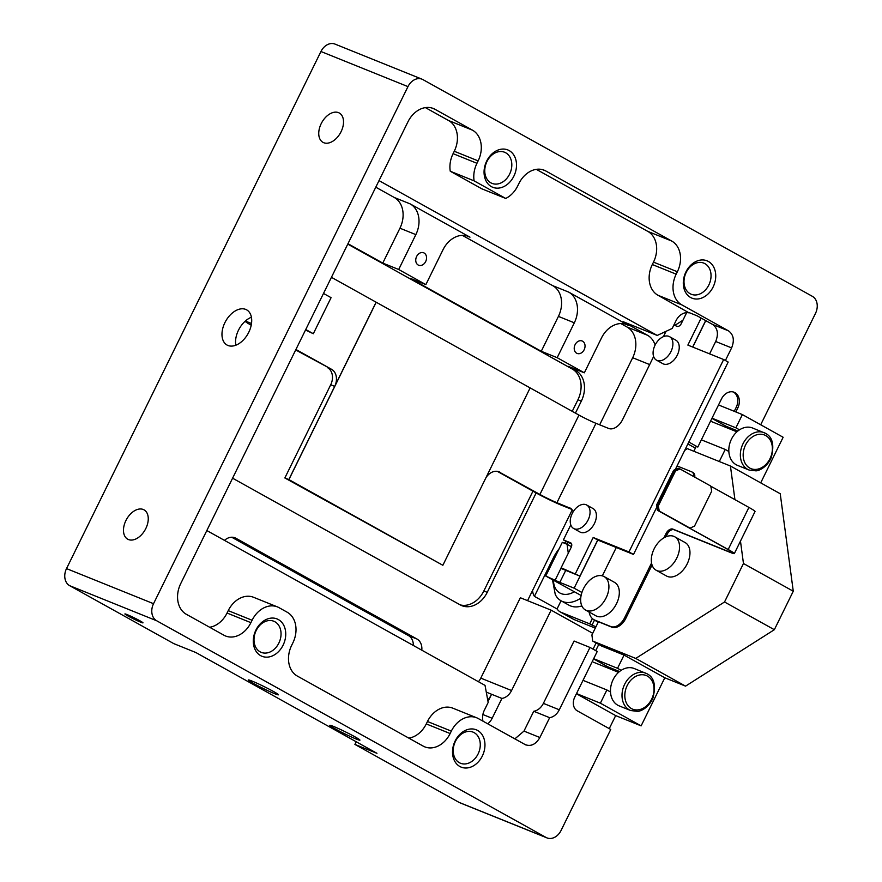 <?xml version="1.0" encoding="UTF-8"?>
<svg xmlns="http://www.w3.org/2000/svg" width="882" height="882" viewBox="0 0 882 882"><rect width="100%" height="100%" fill="white"/><g stroke="black" fill="none" stroke-linecap="round" stroke-linejoin="round"><path stroke-width="1.32" d="M609.253 728.642L615.669 715.6L576.42 693.759M760.692 424.76L815.486 313.397A13.428 10.33 112 0 0 812.355 296.33L422.952 79.623A13.428 10.33 112 0 0 422.048 79.193A13.428 10.33 112 0 0 407.969 86.612L153.534 603.696A13.428 10.33 112 0 0 156.676 620.763L546.079 837.47A13.428 10.33 112 0 0 546.972 837.9A13.428 10.33 112 0 0 561.051 830.491L610.752 729.469L577.247 710.826A10.738 8.269 -68 0 1 574.733 697.177L597.224 651.478L589.981 647.443L574.072 641.027L543.389 703.373L559.298 709.789L589.981 647.443M596.122 642.967L593.068 649.163M487.757 700.187A24.167 18.599 112 0 0 491.583 694.266L501.924 698.434L492.156 718.279L482.873 714.53M486.28 692.127L491.583 694.266L488.011 701.532M533.742 711.267L549.651 717.683L539.883 737.517L523.974 731.101L533.742 711.267A13.428 10.33 112 0 0 543.389 703.373M735.853 411.949L737.782 408.013A12.083 9.294 112 0 0 734.155 392.27A12.083 9.294 112 0 0 721.487 398.94L697.816 447.042L688.82 442.036M559.298 709.789A13.428 10.33 -68 0 1 549.651 717.683M408.851 738.124A24.167 18.599 112 0 0 426.282 723.913L450.14 733.537L451.319 731.123A24.167 18.599 112 0 1 476.666 717.783A24.167 18.599 112 0 1 478.276 718.554L525.804 744.937M524.911 744.507C530.766 746.845 535.749 744.518 539.883 737.517M450.14 733.537A24.167 18.599 -68 0 1 424.804 746.878A24.167 18.599 -68 0 1 423.184 746.106L297.311 676.053A24.167 18.599 -68 0 1 291.666 645.337L292.846 642.934A24.167 18.599 112 0 0 287.19 612.218L279.043 607.676A24.167 18.599 112 0 0 277.433 606.904A24.167 18.599 112 0 0 252.098 620.255L250.907 622.659A24.167 18.599 -68 0 1 225.572 635.999A24.167 18.599 -68 0 1 223.962 635.227L186.378 614.313A24.167 18.599 -68 0 1 180.722 583.597L407.947 121.826A24.167 18.599 -68 0 1 433.294 108.486A24.167 18.599 -68 0 1 434.903 109.247L472.476 130.161A24.167 18.599 -68 0 1 478.132 160.888L476.953 163.291A24.167 18.599 112 0 0 474.119 180.865L505.728 198.45A24.167 18.599 112 0 0 517.701 185.97L518.881 183.566A24.167 18.599 -68 0 1 544.227 170.215A24.167 18.599 -68 0 1 545.837 170.987L671.709 241.04A24.167 18.599 -68 0 1 677.365 271.755L676.174 274.159A24.167 18.599 112 0 0 681.83 304.874L657.961 295.261L689.085 312.889A13.428 10.33 112 0 0 676.042 320.64L672.194 328.457L657.222 335.436L623.023 321.643L647.476 335.248A24.167 18.599 112 0 1 655.117 345.027M725.401 360.495L731.608 347.894C734.651 340.298 733.604 334.609 728.466 330.838L681.83 304.874M713.097 287.047A20.143 15.501 112 0 0 700.407 260.091A20.143 15.501 112 0 0 685.038 291.336A20.143 15.501 112 0 0 713.097 287.047M513.864 176.18A20.143 15.501 112 0 0 501.174 149.212A20.143 15.501 112 0 0 485.806 180.457A20.143 15.501 112 0 0 513.864 176.18M482.322 756.039A20.143 15.501 -68 0 1 454.263 760.317A20.143 15.501 -68 0 1 469.632 729.083A20.143 15.501 -68 0 1 482.322 756.039M283.1 645.161A20.143 15.501 -68 0 1 255.03 649.45A20.143 15.501 -68 0 1 270.41 618.205A20.143 15.501 -68 0 1 283.1 645.161M523.974 731.101L514.834 738.896M478.43 681.698A13.428 10.33 112 0 0 480.789 678.126L520.336 597.742L551.129 610.157L592.715 633.309M474.119 180.865L450.261 171.24A24.167 18.599 -68 0 1 453.083 153.666L454.263 151.263A24.167 18.599 112 0 0 448.618 120.547L425.378 107.604M505.728 198.45L481.87 188.836L450.261 171.24M687.883 443.955L695.38 448.122M709.602 353.858L715.699 341.488C718.742 333.881 717.694 328.192 712.557 324.422L697.166 315.855L689.206 312.647M398.686 269.495L425.863 284.61L443.018 249.738A24.167 18.599 -68 0 1 468.353 236.398A24.167 18.599 -68 0 1 469.974 237.17L410.196 203.907A24.167 18.599 -68 0 1 415.852 234.623L398.686 269.495L382.777 263.079L347.971 243.708M347.773 244.116L572.275 369.051A24.167 18.599 -68 0 1 577.931 399.767L572.231 411.332M425.863 284.61L409.954 278.194L541.261 351.268L557.17 357.684L584.336 372.81L568.427 366.394L575.67 370.429A24.167 18.599 -68 0 1 581.326 401.145L575.428 413.118M375.787 187.193L394.287 197.491A24.167 18.599 -68 0 1 399.943 228.206L382.777 263.079M584.336 372.81L601.502 337.938A24.167 18.599 -68 0 1 626.837 324.587A24.167 18.599 -68 0 1 628.447 325.359L568.681 292.096A24.167 18.599 -68 0 1 574.325 322.812L557.17 357.684M462.322 235.351L552.771 285.68A24.167 18.599 -68 0 1 558.416 316.395L541.261 351.268M536.146 492.961L487.239 592.34A24.167 18.599 -68 0 1 461.892 605.691A24.167 18.599 -68 0 1 460.283 604.92L232.583 478.198M532.948 491.186L483.843 590.973A24.167 18.599 -68 0 1 460.239 604.898M413.36 645.492A13.428 10.33 112 0 0 408.465 635.591L231.69 537.215M224.48 540.379A13.428 10.33 -68 0 1 234.954 537.8A13.428 10.33 -68 0 1 235.858 538.229L416.977 639.02A13.428 10.33 -68 0 1 421.805 650.188M227.964 345.479A20.143 12.811 119.1 0 1 227.049 345.049A20.143 12.811 119.1 0 1 225.649 321.213A20.143 12.811 119.1 0 1 246.64 309.847A20.143 12.811 119.1 0 1 248.415 332.966A20.143 12.811 119.1 0 1 227.964 345.479M323.738 142.708A16.78 10.672 119.1 0 1 322.977 142.344A16.78 10.672 119.1 0 1 321.809 122.488A16.78 10.672 119.1 0 1 339.294 113.017A16.78 10.672 119.1 0 1 340.783 132.278A16.78 10.672 119.1 0 1 323.738 142.708M128.474 539.552A16.78 10.672 119.1 0 1 127.703 539.189A16.78 10.672 119.1 0 1 126.545 519.333A16.78 10.672 119.1 0 1 144.031 509.851A16.78 10.672 119.1 0 1 145.508 529.123A16.78 10.672 119.1 0 1 128.474 539.552M407.969 86.612L320.949 51.509L66.514 568.603L153.534 603.696M253.432 683.374A16.78 1.025 26.2 0 1 248.316 679.978A16.78 1.025 26.2 0 1 263.828 686.461A16.78 1.025 26.2 0 1 278.436 694.796A16.78 1.025 26.2 0 1 269.374 691.378A16.78 1.025 26.2 0 1 253.432 683.374M334.928 728.73A16.78 1.025 26.2 0 1 329.813 725.335A16.78 1.025 26.2 0 1 345.325 731.817A16.78 1.025 26.2 0 1 359.933 740.152A16.78 1.025 26.2 0 1 350.882 736.735A16.78 1.025 26.2 0 1 334.928 728.73M127.978 615.989A10.066 0.617 -153.8 0 0 137.548 620.796A10.066 0.617 -153.8 0 0 142.983 622.846A10.066 0.617 -153.8 0 0 134.218 617.841A10.066 0.617 -153.8 0 0 124.902 613.949A10.066 0.617 -153.8 0 0 127.978 615.989M156.676 620.763L69.645 585.67L173.787 643.628L195.826 652.515L376.945 753.305L354.906 744.419L459.048 802.377L546.079 837.47M546.972 837.9L459.952 802.807A13.428 10.33 -68 0 1 459.048 802.377M354.906 744.419L356.218 741.773M69.645 585.67A13.428 10.33 -68 0 1 66.514 568.603M320.949 51.509A13.428 10.33 -68 0 1 335.028 44.1L422.048 79.193M480.789 678.126L511.571 690.54L551.129 610.157M511.571 690.54A13.428 10.33 -68 0 1 501.924 698.434M487.735 723.813A13.428 10.33 112 0 0 492.156 718.279M599.661 424.815L632.681 357.728L649.67 364.575M657.222 335.436L379.017 180.612M632.681 357.728A24.167 18.599 -68 0 0 627.025 327.013L620.807 323.54M251.425 317.233A20.143 12.811 -60.9 0 0 235.847 345.215M206.829 530.556L485.034 685.38L488.176 702.447L484.328 710.264A13.428 10.33 112 0 0 483.005 721.189M572.209 509.917L527.557 600.653M416.624 256.497A6.714 5.171 -68 0 1 423.658 252.792A6.714 5.171 -68 0 1 425.94 260.951A6.714 5.171 -68 0 1 418.641 265.239A6.714 5.171 -68 0 1 416.624 256.497M575.097 344.686A6.714 5.171 -68 0 1 582.142 340.981A6.714 5.171 -68 0 1 584.424 349.14A6.714 5.171 -68 0 1 577.115 353.439A6.714 5.171 -68 0 1 575.097 344.686M657.961 295.261A24.167 18.599 -68 0 1 652.316 264.534L653.496 262.13A24.167 18.599 112 0 0 647.851 231.415L536.311 169.344M426.282 723.913L427.461 721.498A24.167 18.599 -68 0 1 452.797 708.158L476.666 717.783M209.618 627.256A24.167 18.599 112 0 0 227.049 613.034L228.229 610.631A24.167 18.599 -68 0 1 253.575 597.29L277.433 606.904M278.844 643.099A16.78 12.91 112 0 0 273.795 621.237A16.78 12.91 112 0 0 255.548 631.975A16.78 12.91 112 0 0 261.248 652.371A16.78 12.91 112 0 0 278.844 643.099M478.077 753.978A16.78 12.91 112 0 0 473.028 732.115A16.78 12.91 112 0 0 454.77 742.842A16.78 12.91 112 0 0 460.47 763.239A16.78 12.91 112 0 0 478.077 753.978M509.609 174.118A16.78 12.91 -68 0 1 492.013 183.379A16.78 12.91 -68 0 1 486.313 162.983A16.78 12.91 -68 0 1 504.57 152.244A16.78 12.91 -68 0 1 509.609 174.118M708.841 284.985A16.78 12.91 -68 0 1 691.245 294.257A16.78 12.91 -68 0 1 685.546 273.861A16.78 12.91 -68 0 1 703.803 263.123A16.78 12.91 -68 0 1 708.841 284.985M693.836 451.264L696.229 446.402L697.816 447.042M734.265 411.299L736.194 407.374A12.083 9.294 112 0 0 733.339 392.005M128.959 615.625L133.744 618.8L140.547 621.678L128.959 615.625M705.677 320.596L692.679 347.034L705.677 320.596M570.919 542.981L570.566 542.783A4.024 2.558 119.1 0 1 570.742 542.871A4.024 2.558 119.1 0 1 571.172 547.358L561.117 567.799L579.959 576.089L597.709 540.016L579.959 576.089L560.93 568.416M567.027 544.26L567.931 542.419L563.4 539.894L570.786 524.889M565.737 570.367L580.047 576.144L597.809 540.049L574.138 588.173L559.816 582.396L565.737 570.367M561.117 567.799L580.047 576.144M692.767 347.067L705.776 320.64L692.767 347.067M530.148 387.893L442.863 565.274L288.91 479.599L376.195 302.228L578.967 415.08A13.428 0.827 -153.8 0 0 595.978 423.327L608.701 428.465A13.428 8.533 119.1 0 0 622.582 419.645L653.628 356.537M331.434 277.323L376.118 302.195L288.833 479.565L442.863 565.274M295.69 349.956L331.555 369.304A13.428 10.33 -68 0 1 334.697 386.371L288.833 479.565L284.853 477.967L442.786 565.241L288.91 479.599M571.801 509.388L561.448 505.221A20.143 1.235 -153.8 0 1 535.936 492.84L497.305 471.341M570.83 508.484L556.928 502.696A13.428 0.827 26.2 0 1 539.916 494.449L498.231 471.528M305.745 329.526L313.319 333.738L331.081 297.664L323.496 293.452M305.514 330L313.319 333.738M251.502 323.529A16.78 1.025 -153.8 0 0 245.483 321.456A16.78 1.025 -153.8 0 0 250.598 324.863L251.216 325.204M331.555 369.304L295.933 349.481M673.881 325.039L677.078 326.329A4.024 2.558 119.1 0 0 681.235 323.683L686.67 312.647M666.031 331.334L663.418 336.648M569.651 507.834A13.428 8.533 119.1 0 1 570.268 508.12A13.428 8.533 119.1 0 1 573.146 511.836M570.566 542.783L563.4 539.894M575.439 573.576L593.189 537.491L628.976 551.934L723.659 359.525L687.861 345.094L701.157 318.071M485.927 477.757A13.428 10.33 -68 0 1 499.168 471.848A13.428 10.33 -68 0 1 500.072 472.278M334.697 386.371L330.717 384.761L284.853 477.967M593.189 537.491L597.709 540.016L633.508 554.447L656.836 507.051M675.303 469.511L728.179 362.05L723.659 359.525M571.58 543.885L567.931 542.419M330.717 384.761A13.428 10.33 112 0 0 327.575 367.695M628.976 551.934L633.508 554.447M581.911 592.495L574.138 588.173M568.284 553.235L567.082 544.282L562.308 542.353L545.749 576.023L581.117 595.482M545.749 576.023L559.816 582.396M674.796 325.403L682.933 320.232M555.285 579.871L561.206 567.843M567.082 544.282L571.448 546.708M574.645 528.924A13.428 8.533 119.1 0 1 573.62 528.483A13.428 8.533 119.1 0 1 572.694 512.596A13.428 8.533 119.1 0 1 586.684 505.022A13.428 8.533 119.1 0 1 588.018 520.137A13.428 8.533 119.1 0 1 574.645 528.924M573.62 528.483L579.959 532.011A13.428 8.533 -60.9 0 0 580.984 532.452A13.428 8.533 -60.9 0 0 594.358 523.665A13.428 8.533 -60.9 0 0 593.024 508.55L586.684 505.022M657.487 360.573A13.428 8.533 119.1 0 1 656.462 360.132A13.428 8.533 119.1 0 1 655.535 344.245A13.428 8.533 119.1 0 1 669.526 336.659A13.428 8.533 119.1 0 1 670.86 351.775A13.428 8.533 119.1 0 1 657.487 360.573M656.462 360.132L662.801 363.66A13.428 8.533 -60.9 0 0 663.826 364.101A13.428 8.533 -60.9 0 0 677.2 355.303A13.428 8.533 -60.9 0 0 675.866 340.187L669.526 336.659M592.693 618.855A20.143 12.811 -60.9 0 0 594.314 620.024A20.143 12.811 -60.9 0 0 595.229 620.465L598.415 621.744L591.899 634.974L592.715 641.071L635.746 658.424L724.53 601.987L743.46 563.51L740.472 541.107M734.927 499.631L730.428 466.016L687.387 448.662L684.73 450.349M719.293 461.529L725.224 449.456L701.366 439.831M725.224 449.456L728.852 451.474M739.502 429.821L735.875 427.814L742.39 414.584L718.521 404.959M712.017 418.189L735.875 427.814M728.521 428.454A12.083 9.294 112 0 0 726.051 426.238L711.917 418.377M621.16 670.331L617.532 668.313L624.048 655.083L601.767 646.109L592.715 641.071M593.674 658.689L617.532 668.313M610.179 668.953A12.083 9.294 -68 0 0 607.698 666.748L593.575 658.887M730.428 466.016L780.228 493.733L793.271 591.227L774.341 629.704L685.557 686.141L664.796 677.773L641.126 725.864L600.377 703.186L606.882 689.967L583.024 680.342M606.882 689.967L610.509 691.973M595.273 628.116L574.237 619.627A20.143 12.811 119.1 0 1 573.322 619.197L560.191 611.888A20.143 12.811 119.1 0 0 561.106 612.328L589.749 623.872L592.362 618.558M589.749 623.872L592.009 625.129L594.479 620.112M598.779 644.444L595.725 650.64M760.703 482.862L783.139 437.263L742.39 414.584M561.062 600.785L557.049 608.955L534.404 596.353A20.143 12.811 119.1 0 1 532.541 590.543M560.191 611.888A20.143 12.811 119.1 0 1 557.071 608.889M592.009 625.129L595.956 626.727M641.126 725.864L615.669 715.6M793.271 591.227L743.46 563.51M576.508 693.572L600.377 703.186M664.796 677.773L624.048 655.083M685.557 686.141L635.746 658.424M774.341 629.704L724.53 601.987M554.271 558.703L553.223 558.119L534.404 596.353M553.223 558.119A33.571 21.344 119.1 0 1 559.21 548.648M564.337 543.169A33.571 21.344 119.1 0 1 566.299 541.504M574.204 591.866A25.997 16.526 119.1 0 1 553.411 580.29M581.855 605.912A32.226 20.495 119.1 0 1 577.456 606.849A32.226 20.495 119.1 0 1 569.011 605.206L561.117 600.818A32.226 20.495 119.1 0 1 555.274 594.501L552.496 579.783M580.731 598.194A32.226 20.495 119.1 0 1 561.117 600.818M603.222 576.155A19.139 12.161 119.1 0 1 604.093 576.563A19.139 12.161 119.1 0 1 605.416 599.209A19.139 12.161 119.1 0 1 585.483 610.013A19.139 12.161 119.1 0 1 583.796 588.04A19.139 12.161 119.1 0 1 603.222 576.155M585.483 610.013L595.901 615.801A19.139 12.161 -60.9 0 0 615.834 604.997A19.139 12.161 -60.9 0 0 614.5 582.363L604.093 576.563M673.87 536.366A19.139 12.161 119.1 0 1 674.741 536.785A19.139 12.161 119.1 0 1 676.064 559.42A19.139 12.161 119.1 0 1 656.131 570.224A19.139 12.161 119.1 0 1 654.444 548.251A19.139 12.161 119.1 0 1 673.87 536.366M656.131 570.224L666.549 576.023A19.139 12.161 -60.9 0 0 686.483 565.219A19.139 12.161 -60.9 0 0 685.149 542.584L674.741 536.785M694.542 526.058L711.697 491.186L710.76 486.059L679.967 468.926L675.48 471.021L658.314 505.893L659.251 511.02L690.044 528.153L694.542 526.058M675.48 471.021L674.675 470.701L679.173 468.607L679.967 468.926M659.251 511.02L658.457 510.7L657.52 505.573L674.675 470.701L657.52 505.573L658.314 505.893M665.943 536.796L667.222 534.205A6.714 4.267 119.1 0 1 674.157 529.795L729.844 552.253A20.143 1.235 26.2 0 0 734.331 553.587A20.143 1.235 26.2 0 0 728.19 549.508L657.432 510.281L656.484 505.166L657.52 505.573L658.457 510.7L690.044 528.153M616.286 547.502L602.329 575.858M589.099 612.02A20.143 12.811 -60.9 0 0 593.928 619.693L595.107 620.344A20.143 12.811 -60.9 0 0 596.023 620.785L611.932 627.201A13.428 8.533 -60.9 0 0 625.801 618.381L652.063 565.02M593.928 619.693A20.143 12.811 -60.9 0 0 594.843 620.123L610.752 626.54A13.428 8.533 -60.9 0 0 624.632 617.731L651.555 563.003M663.959 537.8L666.042 533.544A6.714 4.267 119.1 0 1 672.988 529.145L728.664 551.592A18.401 1.125 -153.8 0 0 732.766 552.816A18.401 1.125 -153.8 0 0 727.154 549.089L657.432 510.281M678.137 468.188L679.173 468.607L674.675 470.701L673.65 470.282L678.137 468.188M710.782 486.203L748.906 507.415A20.143 1.235 26.2 0 1 755.036 511.494L734.331 553.587M694.762 477.162A6.714 4.267 -60.9 0 0 693.142 472.62A6.714 4.267 -60.9 0 0 692.833 472.476M693.583 476.512A6.714 4.267 -60.9 0 0 691.962 471.969A6.714 4.267 -60.9 0 0 691.653 471.815L677.067 465.939M656.484 505.166L673.65 470.282M630.696 710.539L637.488 711.344C640.266 711.509 648.733 707.849 652.901 698.147C656.142 685.579 654.235 677.486 647.201 673.859L634.235 668.523A20.143 15.501 112 0 0 612.328 681.411A20.143 15.501 112 0 0 619.164 705.887L630.696 710.539A20.143 15.501 -68 0 1 623.861 686.064A20.143 15.501 -68 0 1 645.767 673.175A20.143 15.501 -68 0 1 647.112 673.815M749.05 470.029L755.83 470.834C758.608 470.999 767.075 467.339 771.243 457.637C774.484 445.079 772.577 436.976 765.543 433.349L752.578 428.013A20.143 15.501 112 0 0 730.671 440.901A20.143 15.501 112 0 0 737.506 465.376L749.05 470.029A20.143 15.501 -68 0 1 742.203 445.553A20.143 15.501 -68 0 1 764.11 432.665A20.143 15.501 -68 0 1 765.455 433.305M453.083 153.666L476.953 163.291M572.275 369.051L575.67 370.429M415.852 234.623L399.943 228.206M394.287 197.491L410.196 203.907M625.14 324.025L628.447 325.359M574.325 322.812L558.416 316.395M552.771 285.68L568.681 292.096M466.666 235.836L469.974 237.17M577.931 399.767L581.326 401.145M483.843 590.973L487.239 592.34M416.977 639.02L408.465 635.591M235.858 538.229L234.017 537.491M731.608 347.894L715.699 341.488M728.466 330.838L712.557 324.422M627.025 327.013L647.476 335.248M434.903 109.247L431.596 107.924M448.618 120.547L472.476 130.161M478.132 160.888L454.263 151.263M647.851 231.415L671.709 241.04M545.837 170.987L542.529 169.653M677.365 271.755L653.496 262.13M652.316 264.534L676.174 274.159M451.319 731.123L427.461 721.498M227.049 613.034L250.907 622.659M252.098 620.255L228.229 610.631M737.782 408.013L736.194 407.374M595.978 423.327L556.928 502.696M578.967 415.08L539.916 494.449M726.051 426.238L737.87 431M607.698 666.748L619.528 671.511M561.106 612.328L574.237 619.627M595.229 620.465L598.216 622.13M594.843 620.123L596.023 620.785M610.752 626.54L611.932 627.201M624.632 617.731L625.801 618.381M666.042 533.544L667.222 534.205M672.988 529.145L674.157 529.795M728.664 551.592L729.304 550.313M728.19 549.508L748.906 507.415M647.41 676.097A18.125 13.947 112 0 0 624.842 694.564A18.125 13.947 112 0 0 646.021 706.35A18.125 13.947 112 0 0 647.41 676.097M765.763 435.598A18.125 13.947 112 0 0 743.184 454.054A18.125 13.947 112 0 0 764.363 465.839A18.125 13.947 112 0 0 765.763 435.598M140.547 621.678L141.109 621.49M127.317 615.173L127.129 614.611M245.924 320.563L245.483 321.456M594.314 620.024L598.194 622.185M581.899 606.033L577.456 606.849M691.962 471.969L693.142 472.62M618.558 672.338L593.332 662.162M736.9 431.827L711.675 421.651"/></g></svg>

